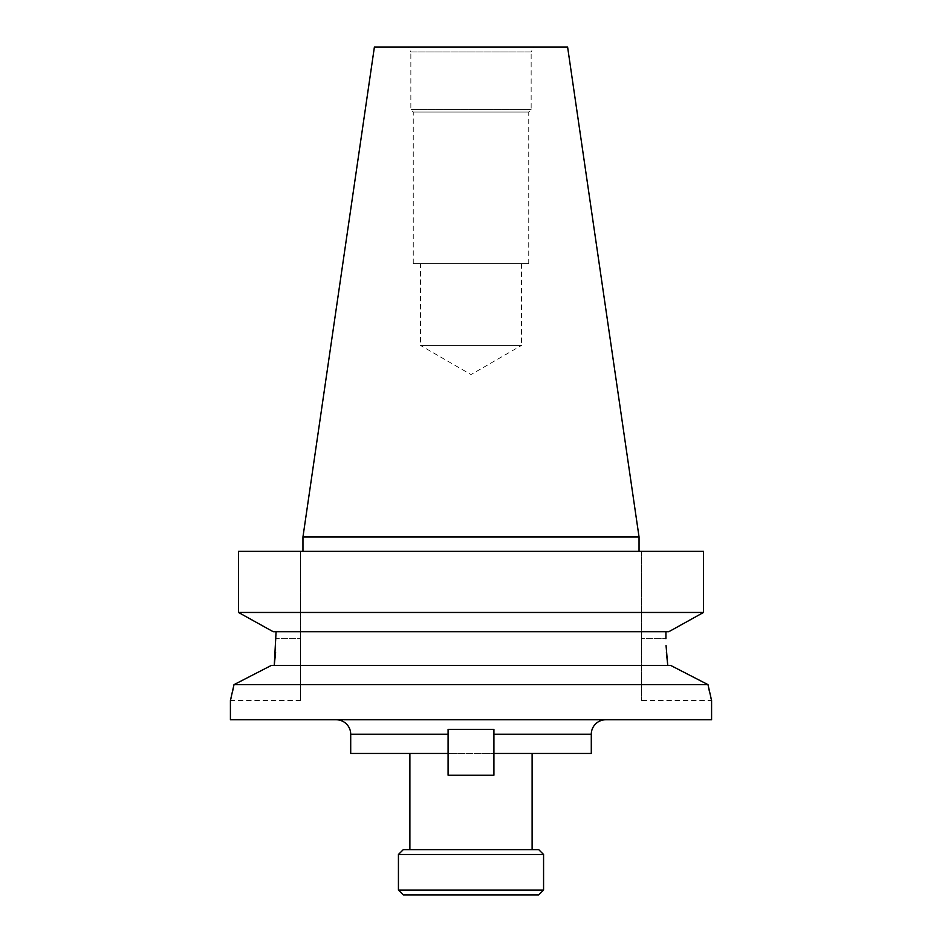 <?xml version="1.0" encoding="UTF-8"?>
<svg xmlns="http://www.w3.org/2000/svg" width="942" height="942" viewBox="0 0 942 942"><rect width="100%" height="100%" fill="white"/><g stroke="black" fill="none" stroke-linecap="round" stroke-linejoin="round"><path stroke-width="0.71" stroke-dasharray="4.71 3.53" d="M538.753 849.684L403.247 849.684M543.569 890.084L398.431 890.084M398.431 854.488L543.569 854.488M403.247 894.9L538.753 894.9M591.293 753.447L493.914 753.447L493.914 729.391L493.914 775.219L493.914 729.391L448.086 729.391L493.914 729.391L493.914 775.219L448.086 775.219L448.086 729.391L448.086 775.219L493.914 775.219L448.086 775.219L448.086 729.391L493.914 729.391L448.086 729.391L493.914 729.391L448.086 729.391L448.086 753.447L448.086 729.391L493.914 729.391L493.914 753.447L493.914 729.391L493.914 753.447L350.707 753.447M605.73 719.77L336.27 719.77L605.73 719.77M409.888 849.684L532.112 849.684L409.888 849.684M409.888 753.447L532.112 753.447L409.888 753.447M670.61 665.393L271.39 665.393M238.503 612.465L703.497 612.465L703.497 551.364L641.337 551.364L641.337 700.518L641.337 551.364L703.497 551.364L238.503 551.364M711.316 699.482L711.587 700.518L641.337 700.518M528.745 263.619L413.255 263.619L528.745 263.619L528.745 112.063L531.147 109.649L531.147 51.916L410.853 51.916L408.074 47.1L533.926 47.1L408.074 47.1M413.255 263.619L413.255 112.063L410.853 109.649L410.853 51.916L531.147 51.916L533.926 47.1M521.527 263.619L521.527 345.42L420.473 345.42L471 374.586L521.527 345.42L420.473 345.42L420.473 263.619L521.527 263.619L420.473 263.619M528.745 112.063L413.255 112.063L528.745 112.063M531.147 109.649L410.853 109.649L531.147 109.649M302.959 551.364L639.041 551.364L302.959 551.364M707.995 684.646L234.005 684.646M665.923 631.717L276.077 631.717L665.923 631.717L665.923 638.688L641.337 638.688L665.923 638.688M666.041 645.458L666.406 652.406M668.808 631.717L273.192 631.717L276.077 631.717L275.594 652.406M276.077 631.717L273.192 631.717M711.587 719.77L230.413 719.77M300.663 700.518L300.663 638.688L300.663 700.518L230.413 700.518L230.684 699.482M231.438 696.432L232.592 691.44M710.562 696.432L709.408 691.44M639.041 536.928L302.959 536.928M567.614 47.1L374.386 47.1M300.663 638.688L300.663 551.364L300.663 638.688L276.077 638.688L300.663 638.688M448.086 753.447L448.086 729.391L448.086 753.447L493.914 753.447M350.707 734.207L448.086 734.207M493.914 734.207L591.293 734.207"/><path stroke-width="1.41" d="M543.569 890.084L538.753 894.9L403.247 894.9L398.431 890.084L543.569 890.084L543.569 854.488L398.431 854.488L403.247 849.684L538.753 849.684L543.569 854.488M398.431 890.084L398.431 854.488M336.27 719.77A14.436 14.436 0 0 1 350.707 734.207L350.707 753.447L448.086 753.447M605.73 719.77A14.436 14.436 0 0 0 591.293 734.207L493.914 734.207M532.112 849.684L532.112 753.447M409.888 849.684L409.888 753.447M707.995 684.646L670.61 665.393L707.995 684.646L711.587 700.518L711.587 719.77L230.413 719.77L230.413 700.518L234.005 684.646L707.995 684.646L709.408 691.44M666.406 652.406L667.748 665.393L666.041 645.458M374.386 47.1L567.614 47.1L639.041 536.928L302.959 536.928L374.386 47.1M639.041 551.364L639.041 536.928M302.959 551.364L302.959 536.928M238.503 551.364L238.503 612.465L238.503 551.364L703.497 551.364L703.497 612.465L668.808 631.717L703.497 612.465L238.503 612.465L273.192 631.717L668.808 631.717M271.39 665.393L234.005 684.646L271.39 665.393L670.61 665.393M275.594 652.406L274.252 665.393L276.077 631.717M665.923 638.688L665.923 631.717M273.192 631.717L238.503 612.465M230.684 699.482L231.438 696.432M232.592 691.44L233.957 684.858M711.316 699.482L710.562 696.432M493.914 753.447L591.293 753.447L591.293 734.207M448.086 775.219L448.086 729.391L493.914 729.391L493.914 775.219L448.086 775.219M448.086 734.207L350.707 734.207"/></g></svg>
